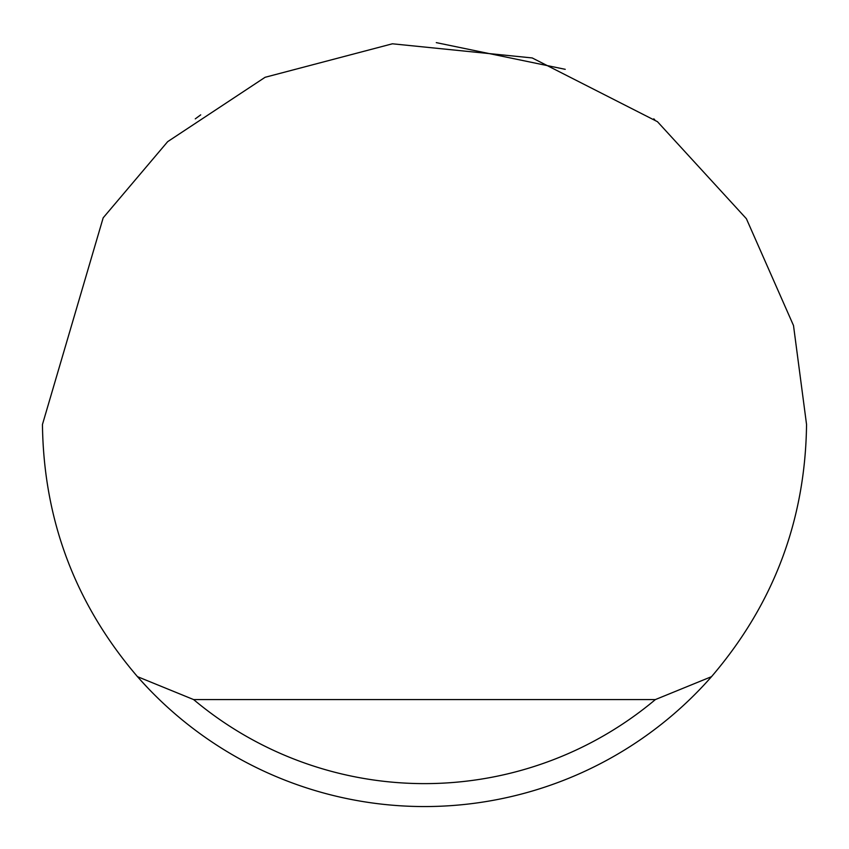 <?xml version="1.0" encoding="UTF-8"?>
<svg xmlns="http://www.w3.org/2000/svg" width="849" height="849" viewBox="0 0 849 849"><rect width="100%" height="100%" fill="white"/><g stroke="black" fill="none" stroke-linecap="round" stroke-linejoin="round"><path stroke-width="1.27" d="M436.29 42.63L565.243 69.321M654.696 119.582L653.73 118.86M195.27 118.86L200.714 114.859M103.175 217.822L167.678 141.645L265.1 77.291L392.387 43.798L532.206 57.944L657.455 121.683L746.388 218.713L793.507 325.538L806.55 424.5C805.351 520.034 773.683 604.085 711.526 676.653A382.05 382.05 0 0 1 137.474 676.653C75.317 604.085 43.649 520.034 42.45 424.5L103.175 217.822M140.86 680.452L148.246 688.412M137.474 676.653L193.625 699.576L655.375 699.576L711.526 676.653M193.625 699.576A359.127 359.127 0 0 0 655.375 699.576"/></g></svg>
